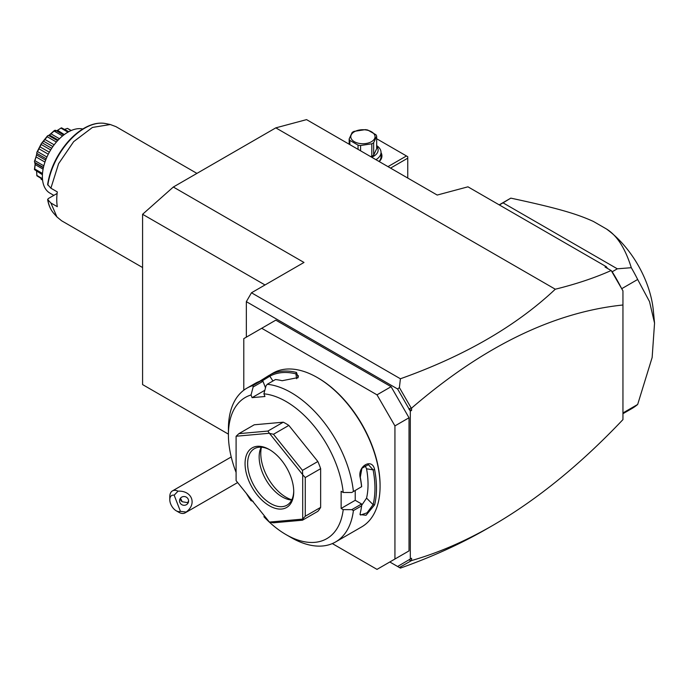 <?xml version="1.0" encoding="UTF-8"?>
<svg xmlns="http://www.w3.org/2000/svg" width="689" height="689" viewBox="0 0 689 689"><rect width="100%" height="100%" fill="white"/><g stroke="black" fill="none" stroke-linecap="round" stroke-linejoin="round"><path stroke-width="1.03" d="M228.412 434.139L142.589 384.591L142.589 214.288L173.327 187.02L275.807 127.861L306.553 119.619L437.205 195.056L467.952 186.822L606.294 266.695L607.543 268.46M410.308 559.02L411.591 558.279L411.591 560.545L399.396 567.521L400.404 568.098L389.81 561.983L397.613 566.487L410.308 559.02L410.308 411.118L397.613 388.992L399.396 387.58L400.404 378.769C464.343 356.024 515.975 326.173 555.291 289.216L275.807 127.861M400.404 568.098C432.106 556.867 460.941 543.767 486.908 528.799L489.801 527.119M246.343 337.154L246.343 301.653L251.468 292.782L303.987 262.457L173.327 187.02M251.468 292.782L400.404 378.769M397.613 388.992L246.343 301.653M391.094 561.242L409.025 550.89L409.025 417.767L394.935 425.905L377.004 394.84L261.717 328.283L243.785 338.635L243.785 390.215M409.025 417.767L391.094 386.701L275.807 320.144L261.717 328.283M409.025 408.758L411.591 408.112L411.591 410.377L409.025 409.344M411.591 410.377L410.308 411.118M411.591 560.545C438.419 552.854 465.463 541.158 492.713 525.449C537.024 499.766 580.431 464.489 622.951 419.601L622.951 290.861L611.272 270.631L605.063 267.022L606.294 266.695M411.591 408.112C482.937 346.601 553.388 312.229 622.951 304.994M411.135 560.743L409.025 559.899M611.272 270.631L612.185 271.776A121.376 70.08 60 0 1 620.987 287.356L622.951 290.861M555.291 289.216C576.219 284.049 594.84 277.822 611.143 270.536M411.135 407.914L399.396 387.58M620.987 287.356L611.884 271.604M621.667 288.553L621.314 287.933M612.185 271.776L617.31 268.813L631.296 267.702A121.376 70.08 60 0 1 637.669 279.476L621.745 288.674M499.387 204.969L503.056 202.85L617.31 268.813M631.296 267.702C625.25 248.29 616.948 235.362 606.38 228.937L593.401 221.453C577.21 214.072 558.452 208.328 510.816 198.139L503.056 202.85M510.816 198.139A121.376 70.08 -120 0 0 510.368 198.398L499.189 204.857M622.951 412.961L637.669 404.46A121.376 70.08 60 0 1 631.744 408.629L622.951 413.701M637.669 404.46L652.147 357.488L654.55 323.115L649.529 301.627L637.669 279.476M606.38 228.937A76.083 43.932 60 0 1 653.318 310.412L654.55 323.115M390.542 168.116L407.75 158.177L407.75 178.046M407.75 158.177L407.75 156.704L406.467 155.964L387.985 166.635M376.668 138.756L406.467 155.964M381.026 152.613A19.025 10.981 180 0 1 379.243 161.588M376.668 145.603A18.112 10.456 180 0 1 381.026 152.415L381.026 156.704A18.112 10.456 180 0 1 379.036 161.467M381.026 152.415A18.112 10.456 180 0 1 375.936 159.684M376.668 146.283A15.218 8.785 180 0 1 371.681 157.221M349.159 144.225L349.159 138.937L352.165 132.452A13.952 8.053 0 0 1 353.052 131.892A13.952 8.053 0 0 1 354.017 131.384L365.239 129.644A13.952 8.053 0 0 1 367.771 130.04L375.987 134.786A13.952 8.053 0 0 1 376.668 136.241L376.668 148.703L373.653 155.18A13.952 8.053 180 0 1 371.81 156.248L370.372 156.472M349.84 144.612L349.84 140.392L358.056 145.138A13.952 8.053 0 0 0 360.58 145.525L371.81 143.794A13.952 8.053 0 0 0 372.775 143.278A13.952 8.053 0 0 0 373.653 142.726L373.653 155.18M358.056 149.358L358.056 145.138M349.159 138.937A13.952 8.053 0 0 0 349.84 140.392M376.668 136.241L373.653 142.726M371.81 156.248L371.81 143.794M354.327 131.78A12.135 7.011 0 0 0 354.327 141.684A12.135 7.011 0 0 0 371.492 141.684A12.135 7.011 0 0 0 371.492 131.78A12.135 7.011 0 0 0 354.327 131.78M360.58 150.813L360.58 145.525M399.396 567.521L397.613 566.487M332.331 543.587L377.004 569.381L409.025 550.89M391.094 386.701L377.004 394.84M394.935 559.029L394.935 425.905M264.464 515.932L263.904 516.724A81.517 47.067 -120 0 0 286.056 534.621L291.18 537.575A88.769 51.253 -120 0 0 335.56 541.976L361.691 526.887A88.769 51.253 -120 0 0 380.078 486.253L380.078 485.366A87.684 50.624 -120 0 0 318.077 377.977L317.31 377.538A88.769 51.253 -120 0 0 272.93 373.137L270.062 374.807A88.769 51.253 60 0 1 296.494 372.439L298.165 377.546L282.146 380.724A88.769 51.253 -120 0 0 275.454 379.544L267.254 384.281L266.023 385.831L263.904 393.815A81.517 47.067 -120 0 1 343.217 492.48L351.769 492.497L361.596 486.701A88.769 51.253 -120 0 0 360.261 477.899C357.126 466.169 372.293 457.436 374.609 469.614A88.769 51.253 60 0 1 376.487 488.32A88.769 51.253 60 0 1 374.609 504.856L373.093 504.649A87.684 50.624 -120 0 0 373.093 469.846L366.557 468.813L364.92 465.308M380.078 486.253A88.769 51.253 -120 0 0 317.31 377.538M351.769 492.497L361.596 486.701M353.397 491.438A88.769 51.253 -120 0 0 267.254 384.281M264.843 390.284L252.079 397.648L251.037 394.969L253.147 386.977L252.88 385.564L261.079 380.828A88.769 51.253 -120 0 0 255.722 383.084L246.791 388.226A88.769 51.253 -120 0 0 228.412 428.859L228.412 434.776A81.517 47.067 -120 0 0 236.094 472.421M259.512 381.37L269.27 375.247M252.88 385.564A88.769 51.253 -120 0 0 246.791 388.226M343.217 492.48L341.133 491.283L341.133 508.439L355.223 500.3L361.596 503.986L361.596 505.872L353.397 510.601L351.769 509.662L343.217 509.636L341.133 508.439M361.682 486.761A87.684 50.624 -120 0 0 360.287 477.236L361.923 468.287L368.408 464.644L373.093 469.846L374.609 469.614M355.223 490.508L355.223 500.3M360.261 477.899L360.287 477.236M374.609 504.856L366.066 515.26L360.028 514.597L360.261 513.141A88.769 51.253 -120 0 0 361.596 505.872M335.56 541.976A88.769 51.253 -120 0 0 353.397 510.601M361.596 503.986L351.769 509.662M286.056 534.621A81.517 47.067 -120 0 0 343.217 509.636M253.147 501.308L251.037 500.714L251.597 499.93M251.037 394.969A81.517 47.067 -120 0 0 228.412 434.776M246.378 493.445A81.517 47.067 -120 0 0 251.037 500.714M252.079 397.648L264.946 396.502L263.904 393.815M320.643 468.684L320.643 507.371L305.27 516.242L305.27 477.555L320.643 468.684A54.345 31.375 -120 0 0 317.853 461.501L302.48 470.38L302.66 474.635L269.451 433.329L273.473 434.285L288.837 425.406A54.345 31.375 -120 0 0 283.265 422.193L267.892 431.064L238.885 433.657L254.258 424.786L283.265 422.193M305.27 516.242L302.704 519.041A54.345 31.375 60 0 1 302.66 519.11L302.48 520.204L317.853 511.333A54.345 31.375 -120 0 0 320.643 507.371M288.837 425.406L317.853 461.501M265.498 387.786L262.983 381.301L261.079 380.828M253.147 386.977L262.983 381.301M270.062 374.807L269.83 376.194A87.684 50.624 60 0 1 295.934 373.86L298.449 375.918L297.726 377.951M261.984 381.017L269.83 376.194L272.939 381M296.494 372.439L295.934 373.86L296.623 378.726M302.704 519.041L302.704 474.764L305.27 477.555M269.451 433.329A54.345 31.375 -120 0 0 269.356 433.269L236.146 436.232A54.345 31.375 -120 0 0 236.094 436.309L236.094 480.577A54.345 31.375 60 0 0 236.146 480.707L269.356 522.021A54.345 31.375 60 0 0 269.451 522.073L273.473 522.796L302.48 520.204M236.146 436.232L238.885 433.657M267.892 431.064L269.356 433.269M302.48 470.38L273.473 434.285M269.451 522.073L302.66 519.11M293.738 491.722A34.416 19.869 60 0 1 269.399 505.778A34.416 19.869 60 0 1 245.06 463.619A34.416 19.869 60 0 1 269.399 449.572A34.416 19.869 60 0 1 293.738 491.722M293.729 490.973A32.607 18.827 60 0 1 286.986 505.175A32.607 18.827 60 0 1 261.854 496.433A32.607 18.827 60 0 1 247.627 463.619A32.607 18.827 60 0 1 254.379 448.694A32.607 18.827 60 0 1 270.054 449.951M291.697 500.025A32.607 18.827 60 0 1 290.439 499.895A32.607 18.827 60 0 1 259.15 456.962A32.607 18.827 -120 0 1 260.675 448.341A32.607 18.827 -120 0 1 261.191 447.187M261.441 447.204A35.742 20.636 -120 0 0 260.778 453.465A35.742 20.636 -120 0 0 291.809 499.801M361.622 505.407L366.557 498.13A77.9 44.974 -120 0 0 366.557 468.813M366.557 498.13L373.093 504.649L367.03 512.823L360.571 515.045L360.106 513.882M180.44 511.367L186.133 512.048A12.678 7.321 60 0 1 185.1 512.883A12.678 7.321 60 0 1 183.24 513.46A12.678 7.321 60 0 1 178.761 512.254L176.195 510.773A9.06 5.228 -120 0 0 180.44 511.367L174.171 495.193A9.06 5.228 -120 0 0 169.795 499.68A9.06 5.228 -120 0 0 176.195 510.773M169.795 499.68L169.795 496.726A12.678 7.321 60 0 1 172.414 490.921A12.678 7.321 60 0 1 174.274 490.344A12.678 7.321 60 0 1 178.038 491.162L174.171 495.193M186.133 512.048C197.218 504.021 191.938 490.422 178.038 491.162M188.295 499.43A4.53 4.375 -165 0 0 179.691 499.74A4.53 4.375 -165 0 0 184.316 505.295A4.53 4.375 -165 0 0 188.295 499.43M180.285 498.44A4.53 4.375 -165 0 0 180.57 499.671A4.53 4.375 15 0 0 182.18 501.73L187.46 502.634L188.579 501.204M180.475 498.181L182.18 501.73M265.007 284.962L142.589 214.288M142.589 267.53L61.614 220.781L56.954 216.957L50.891 202.988L57.299 206.683A54.345 31.375 -60 0 1 56.756 199.595A54.345 31.375 -60 0 1 57.299 191.895L50.891 188.192L58.591 163.698L73.671 141.641L92.438 127.431L110.318 124.528L115.959 126.647L196.933 173.395M50.891 202.988L47.627 199.5C48.557 205.124 50.59 209.714 53.708 213.289A52.769 30.462 120 0 0 55.413 214.977M56.954 216.957L53.708 213.289A52.769 30.462 120 0 1 47.851 199.922L48.161 198.647L57.101 193.48M110.318 124.528L105.512 123.546C99.199 122.349 92.395 123.719 85.109 127.663C78.977 131.031 73.172 135.828 67.711 142.055C56.765 154.939 50.064 169.098 47.619 184.523L50.891 188.192M82.783 129.015A36.233 20.92 120 0 0 68.004 132.133A36.233 20.92 -60 0 0 44.329 164.06A36.233 20.92 -60 0 0 49.884 193.092L53.837 195.366M71.045 130.583L67.401 128.378A28.697 16.57 -60 0 1 67.591 128.455L71.243 130.497M67.298 128.421L64.732 129.334M61.278 127.887L57.23 130.514L61.278 127.887A28.697 16.57 -60 0 1 61.51 127.853L68.797 131.685M61.08 128.18L67.961 132.15M57.6 130.316L64.284 134.588M57.23 130.514L56.55 130.815M55.671 131.099L55.482 130.273L63.707 135.027M49.091 135.216L54.328 130.54L54.104 131.065L62.553 135.948M54.328 130.54A28.697 16.57 -60 0 1 54.586 130.393L55.482 130.273M54.104 131.065L50.943 133.83L59.461 138.747M50.943 133.83L49.341 135.096M49.384 135.044L48.506 135.44L57.592 140.694M43.441 167.453L34.7 162.406L34.45 161.519A28.697 16.57 -60 0 1 34.493 161.2C36.19 156.618 36.965 153.716 36.818 152.484A28.697 16.57 -60 0 1 36.948 152.157L41.314 143.622A28.697 16.57 -60 0 1 41.512 143.321L47.395 136L47.214 136.732L56.395 142.037M47.395 136A28.697 16.57 -60 0 1 47.636 135.759L48.506 135.44M47.214 136.732L44.931 139.488L54.155 144.811M44.931 139.488L43.562 141.193L52.872 146.568M43.562 141.193L42.287 142.864L51.701 148.299M41.314 143.622L41.228 144.492L50.667 149.935M42.287 142.864L41.512 143.321M41.228 144.492L39.936 146.8L49.332 152.226M39.936 146.8L38.92 148.79L48.29 154.198M38.92 148.79L37.576 151.632L46.938 157.04M36.818 152.484L36.887 153.406L46.189 158.78M37.576 151.632L36.948 152.157M36.887 153.406L36.551 154.887L45.655 160.149M36.551 154.887L36.009 156.92L44.957 162.087M36.009 156.92L34.941 160.701L43.838 165.834M34.941 160.701L34.493 161.2M34.7 162.406L35.182 164.602L43.088 169.167M35.242 163.741L34.7 168.969L42.511 173.473M34.7 168.969L34.45 169.365A28.697 16.57 -60 0 0 34.493 169.632L42.425 174.722M36.586 171.346L36.887 175.445L42.451 178.658M36.887 175.445L36.818 175.661A28.697 16.57 -60 0 0 36.948 175.841L42.503 179.269M40.901 178.339L41.228 179.347L42.589 180.13M34.45 169.365L35.242 163.293M36.818 175.661L36.75 173.051M105.512 123.546A52.769 30.462 120 0 0 47.851 185.126M486.908 528.799L492.713 525.449M172.414 490.921L231.228 456.962M237.627 482.558L185.1 512.883M63.758 134.984L55.818 130.393M58.16 140.082L49.427 135.044M43.373 167.789L35.053 162.983"/></g></svg>
